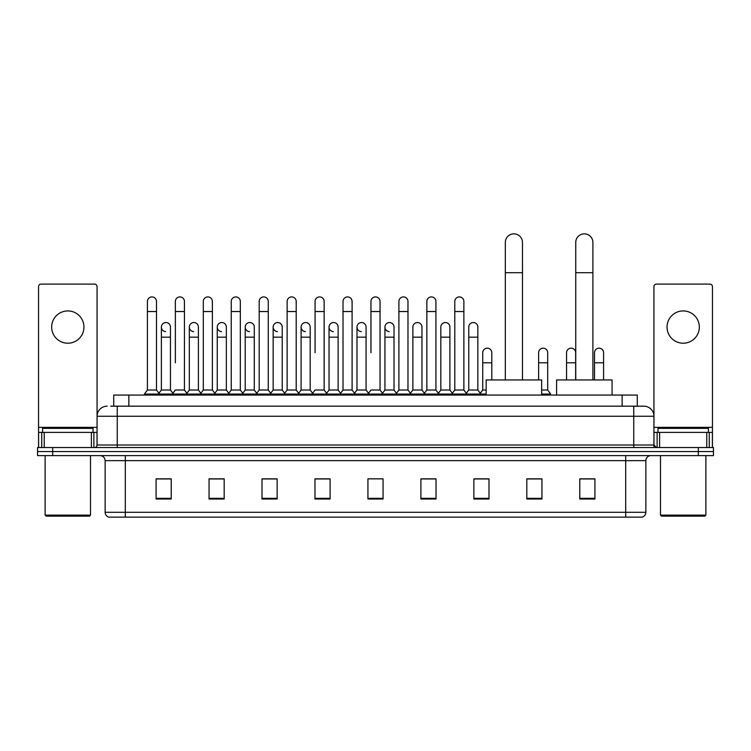 <?xml version="1.0" encoding="UTF-8"?>
<svg xmlns="http://www.w3.org/2000/svg" width="751" height="751" viewBox="0 0 751 751"><rect width="100%" height="100%" fill="white"/><g stroke="black" fill="none" stroke-linecap="round" stroke-linejoin="round"><path stroke-width="1.13" d="M113.72 406.169L113.72 395.073L637.28 395.073L637.28 406.169M110.923 406.169L640.312 406.169M110.688 406.169L117.25 406.169L117.25 416.251L97.067 416.251L97.067 445.005A2.525 2.525 0 0 1 94.551 447.53M107.158 406.169A10.092 10.092 0 0 0 97.067 416.251L97.067 286.629A2.525 2.525 0 0 0 94.551 284.103L41.08 284.103A2.525 2.525 0 0 0 38.554 286.629L38.554 432.398L44.234 432.398L44.234 447.53M643.842 406.169A10.092 10.092 0 0 1 653.933 416.251L633.75 416.251L633.75 406.169L643.691 406.169M706.766 447.53L706.766 432.398L712.446 432.398L712.446 447.53L712.446 286.629A2.525 2.525 0 0 0 709.92 284.103L656.449 284.103A2.525 2.525 0 0 0 653.933 286.629L653.933 445.005L656.449 447.53M52.683 447.53L37.55 447.53L37.55 451.567L52.683 451.567L37.55 451.567L37.55 455.604L52.683 455.604L52.683 451.567L698.317 451.567L52.683 451.567L52.683 447.53L698.317 447.53L698.317 451.567L713.45 451.567L698.317 451.567L698.317 455.604L52.683 455.604M713.45 447.53L713.45 451.567L713.45 447.53L698.317 447.53M645.86 512.295C645.719 514.707 644.508 516.322 642.227 517.139L625.686 517.139L625.686 512.295L645.86 512.295L645.86 460.645A5.041 5.041 0 0 1 650.901 455.604M625.686 517.139L108.773 517.139A5.041 5.041 0 0 1 105.14 512.295L105.14 460.645C104.84 457.584 103.159 455.895 100.099 455.604M594.914 499.03L594.914 478.847L579.781 478.847L579.781 499.03L594.914 499.03M541.95 499.03L541.95 478.847L526.817 478.847L526.817 499.03L541.95 499.03M488.995 499.03L488.995 478.847L473.862 478.847L473.862 499.03L488.995 499.03M436.031 499.03L436.031 478.847L420.898 478.847L420.898 499.03L436.031 499.03M171.219 499.03L171.219 478.847L156.086 478.847L156.086 499.03L171.219 499.03M224.183 499.03L224.183 478.847L209.05 478.847L209.05 499.03L224.183 499.03M277.138 499.03L277.138 478.847L262.005 478.847L262.005 499.03L277.138 499.03M330.102 499.03L330.102 478.847L314.969 478.847L314.969 499.03L330.102 499.03M383.066 499.03L383.066 478.847L367.934 478.847L367.934 499.03L383.066 499.03M713.45 455.604L713.45 451.567L713.45 455.604L698.317 455.604M482.236 478.95L478.349 478.95M538.12 478.95L532.065 478.95M328.544 478.95L324.657 478.847M272.651 478.95L268.764 478.95M216.767 478.95L212.88 478.95M156.086 478.95L170.965 478.95M160.874 478.95L156.997 478.95M426.343 478.847L422.456 478.95M370.459 478.847L380.541 478.847M330.102 478.95L314.969 478.95M277.138 478.95L262.005 478.95M224.183 478.95L209.05 478.95M436.031 478.95L420.898 478.95M488.995 478.95L473.862 478.95M541.95 478.95L526.817 478.95M594.914 478.95L579.781 478.95M67.815 310.933A16.137 16.137 0 0 0 51.669 327.079A16.137 16.137 0 0 0 67.815 343.216A16.137 16.137 0 0 0 83.952 327.079A16.137 16.137 0 0 0 67.815 310.933M91.397 447.53L91.397 432.398L44.234 432.398M91.397 432.398L97.067 432.398M38.554 447.53L38.554 432.398M89.5 516.125L46.121 516.125L45.116 515.12L90.514 515.12L89.5 516.125M45.116 455.604L45.116 515.12M90.514 455.604L90.514 515.12M93.03 432.398L93.03 428.361L42.591 428.361L42.591 432.398M505.329 379.94L505.329 242.442A8.571 8.571 0 0 1 513.909 233.861A8.571 8.571 0 0 1 522.48 242.442A8.571 8.571 0 0 0 513.909 233.861M522.48 379.94L522.48 242.442M541.649 395.073L541.649 379.94L486.169 379.94L486.169 395.073M575.745 379.94L575.745 242.442A8.571 8.571 0 0 1 584.325 233.861A8.571 8.571 0 0 1 592.896 242.442A8.571 8.571 0 0 0 584.325 233.861M592.896 379.94L592.896 242.442M612.065 395.073L612.065 379.94L556.585 379.94L556.585 395.073M147.412 311.543L156.49 311.543L156.49 390.022L147.412 390.022L147.412 301.451A4.544 4.544 0 0 1 152.237 296.927A4.544 4.544 0 0 1 156.49 301.451A4.544 4.544 0 0 0 152.237 296.927M147.412 390.022L144.38 394.059L144.38 395.073M156.49 390.022L159.512 394.059L144.38 394.059M175.349 362.789L175.349 311.543L184.436 311.543L184.436 390.022L175.349 390.022L172.326 394.059L159.512 394.059L159.512 395.073M175.349 311.543L175.349 301.451A4.544 4.544 0 0 1 180.174 296.927A4.544 4.544 0 0 1 184.436 301.451A4.544 4.544 0 0 0 180.174 296.927M189.327 390.022L189.327 337.161L198.405 337.161L198.405 390.022L189.327 390.022L186.877 393.289L184.436 390.022L187.459 394.059L172.326 394.059L172.326 395.073M203.296 390.022L203.296 311.543L212.373 311.543L212.373 390.022L203.296 390.022L200.273 394.059L187.459 394.059L187.459 395.073M203.296 311.543L203.296 301.451A4.544 4.544 0 0 1 208.121 296.927A4.544 4.544 0 0 1 212.373 301.451A4.544 4.544 0 0 0 208.121 296.927M212.373 362.789L212.373 390.022L215.406 394.059L200.273 394.059L200.273 395.073M231.242 390.022L231.242 311.543L240.32 311.543L240.32 390.022L231.242 390.022L228.21 394.059L215.406 394.059L215.406 395.073M231.242 311.543L231.242 301.451A4.544 4.544 0 0 1 236.067 296.927A4.544 4.544 0 0 1 240.32 301.451A4.544 4.544 0 0 0 236.067 296.927M240.32 390.022L243.343 394.059L228.21 394.059L228.21 395.073M259.189 390.022L259.189 311.543L268.267 311.543L268.267 390.022L259.189 390.022L256.157 394.059L243.343 394.059L243.343 395.073M259.189 311.543L259.189 301.451A4.544 4.544 0 0 1 264.005 296.927A4.544 4.544 0 0 1 268.267 301.451A4.544 4.544 0 0 0 264.005 296.927M268.267 352.698L268.267 390.022L271.289 394.059L256.157 394.059L256.157 395.073M287.126 390.022L287.126 311.543L296.204 311.543L296.204 390.022L287.126 390.022L284.103 394.059L271.289 394.059L271.289 395.073M287.126 311.543L287.126 301.451A4.544 4.544 0 0 1 291.951 296.927A4.544 4.544 0 0 1 296.204 301.451A4.544 4.544 0 0 0 291.951 296.927M296.204 390.022L299.236 394.059L284.103 394.059L284.103 395.073M315.073 352.698L315.073 311.543L324.15 311.543L324.15 390.022L315.073 390.022L312.05 394.059L299.236 394.059L299.236 395.073M315.073 311.543L315.073 301.451A4.544 4.544 0 0 1 319.898 296.927A4.544 4.544 0 0 1 324.15 301.451A4.544 4.544 0 0 0 319.898 296.927M324.15 352.698L324.15 390.022L327.183 394.059L312.05 394.059L312.05 395.073M343.019 390.022L343.019 311.543L352.097 311.543L352.097 390.022L343.019 390.022L339.987 394.059L327.183 394.059L327.183 395.073M343.019 311.543L343.019 301.451A4.544 4.544 0 0 1 347.844 296.927A4.544 4.544 0 0 1 352.097 301.451A4.544 4.544 0 0 0 347.844 296.927M352.097 390.022L355.12 394.059L339.987 394.059L339.987 395.073M370.956 352.698L370.956 311.543L380.044 311.543L380.044 390.022L370.956 390.022L367.934 394.059L355.12 394.059L355.12 395.073M370.956 311.543L370.956 301.451A4.544 4.544 0 0 1 375.782 296.927A4.544 4.544 0 0 1 380.044 301.451A4.544 4.544 0 0 0 375.782 296.927M380.044 390.022L383.066 394.059L367.934 394.059L367.934 395.073M394.012 390.022L394.012 337.161L384.934 337.161L384.934 390.022L394.012 390.022L396.462 393.289L398.903 390.022L398.903 311.543L407.981 311.543L407.981 390.022L398.903 390.022L395.88 394.059L383.066 394.059L383.066 395.073M398.903 311.543L398.903 301.451A4.544 4.544 0 0 1 403.728 296.927A4.544 4.544 0 0 1 407.981 301.451A4.544 4.544 0 0 0 403.728 296.927M412.872 390.022L412.872 337.161L421.959 337.161L421.959 390.022L412.872 390.022L410.431 393.289L407.981 390.022L411.013 394.059L395.88 394.059L395.88 395.073M421.959 390.022L424.399 393.289L426.85 390.022L426.85 311.543L435.927 311.543L435.927 390.022L426.85 390.022L423.817 394.059L411.013 394.059L411.013 395.073M426.85 311.543L426.85 301.451A4.544 4.544 0 0 1 431.675 296.927A4.544 4.544 0 0 1 435.927 301.451A4.544 4.544 0 0 0 431.675 296.927M440.818 390.022L440.818 337.161L449.896 337.161L449.896 390.022L440.818 390.022L438.377 393.289L435.927 390.022L438.95 394.059L423.817 394.059L423.817 395.073M449.896 390.022L452.346 393.289L454.796 390.022L454.796 311.543L463.874 311.543L463.874 390.022L454.796 390.022L451.764 394.059L438.95 394.059L438.95 395.073M454.796 311.543L454.796 301.451A4.544 4.544 0 0 1 459.621 296.927A4.544 4.544 0 0 1 463.874 301.451A4.544 4.544 0 0 0 459.621 296.927M468.765 390.022L468.765 337.161L477.843 337.161L477.843 390.022L468.765 390.022L466.315 393.289L463.874 390.022L466.897 394.059L451.764 394.059L451.764 395.073M477.843 390.022L480.865 394.059L466.897 394.059L466.897 395.073M165.633 331.604A4.544 4.544 0 0 1 161.381 327.079A4.544 4.544 0 0 1 166.206 322.545A4.544 4.544 0 0 1 170.458 327.079L170.458 337.161L161.381 337.161L161.381 327.079M170.458 337.161L170.458 390.022L161.381 390.022L161.381 337.161M161.381 390.022L158.93 393.289M170.458 390.022L172.908 393.289M193.58 331.604A4.544 4.544 0 0 1 189.327 327.079A4.544 4.544 0 0 1 194.152 322.545A4.544 4.544 0 0 1 198.405 327.079L198.405 337.161M198.405 390.022L200.855 393.289M221.526 331.604A4.544 4.544 0 0 1 217.264 327.079A4.544 4.544 0 0 1 222.089 322.545A4.544 4.544 0 0 1 226.351 327.079L226.351 337.161L217.264 337.161L217.264 327.079M226.351 337.161L226.351 390.022L217.264 390.022L217.264 337.161M217.264 390.022L214.824 393.289M226.351 390.022L228.792 393.289M249.463 331.604A4.544 4.544 0 0 1 245.211 327.079A4.544 4.544 0 0 1 250.036 322.545A4.544 4.544 0 0 1 254.289 327.079L254.289 337.161L245.211 337.161L245.211 327.079M254.289 337.161L254.289 390.022L245.211 390.022L245.211 337.161M245.211 390.022L242.77 393.289M254.289 390.022L256.739 393.289M277.41 331.604A4.544 4.544 0 0 1 273.157 327.079A4.544 4.544 0 0 1 277.983 322.545A4.544 4.544 0 0 1 282.235 327.079L282.235 337.161L273.157 337.161L273.157 327.079M282.235 337.161L282.235 390.022L273.157 390.022L273.157 337.161M273.157 390.022L270.707 393.289M282.235 390.022L284.685 393.289M305.357 331.604A4.544 4.544 0 0 1 301.104 327.079A4.544 4.544 0 0 1 305.929 322.545A4.544 4.544 0 0 1 310.182 327.079L310.182 337.161L301.104 337.161L301.104 327.079M310.182 337.161L310.182 390.022L301.104 390.022L301.104 337.161M301.104 390.022L298.654 393.289M310.182 390.022L312.623 393.289M333.303 331.604A4.544 4.544 0 0 1 329.041 327.079A4.544 4.544 0 0 1 333.866 322.545A4.544 4.544 0 0 1 338.128 327.079L338.128 337.161L329.041 337.161L329.041 327.079M338.128 337.161L338.128 390.022L329.041 390.022L329.041 337.161M329.041 390.022L326.601 393.289M338.128 390.022L340.569 393.289M361.24 331.604A4.544 4.544 0 0 1 356.988 327.079A4.544 4.544 0 0 1 361.813 322.545A4.544 4.544 0 0 1 366.066 327.079L366.066 337.161L356.988 337.161L356.988 327.079M366.066 337.161L366.066 390.022L356.988 390.022L356.988 337.161M356.988 390.022L354.538 393.289M366.066 390.022L368.516 393.289M389.187 331.604A4.544 4.544 0 0 1 384.934 327.079A4.544 4.544 0 0 1 389.76 322.545A4.544 4.544 0 0 1 394.012 327.079L394.012 337.161M384.934 390.022L382.484 393.289M412.872 337.161L412.872 327.079A4.544 4.544 0 0 1 417.697 322.545A4.544 4.544 0 0 1 421.959 327.079L421.959 337.161M440.818 337.161L440.818 327.079A4.544 4.544 0 0 1 445.643 322.545A4.544 4.544 0 0 1 449.896 327.079L449.896 337.161M468.765 337.161L468.765 327.079A4.544 4.544 0 0 1 473.59 322.545A4.544 4.544 0 0 1 477.843 327.079L477.843 337.161M486.169 394.059L480.865 394.059L480.865 395.073M482.733 352.698A4.544 4.544 0 0 1 487.559 348.173A4.544 4.544 0 0 1 491.811 352.698L491.811 362.789L482.733 362.789L482.733 352.698M486.169 390.022L482.733 390.022L482.733 362.789M491.811 379.94L491.811 362.789M482.733 390.022L480.293 393.289M538.627 352.698A4.544 4.544 0 0 1 543.452 348.173A4.544 4.544 0 0 1 547.704 352.698L547.704 362.789L538.627 362.789L538.627 352.698M547.704 362.789L547.704 390.022L541.649 390.022M538.627 379.94L538.627 362.789M547.704 390.022L550.727 394.059L541.649 394.059M550.727 394.059L550.727 395.073M566.564 352.698A4.544 4.544 0 0 1 571.389 348.173A4.544 4.544 0 0 1 575.651 352.698L575.651 362.789L566.564 362.789L566.564 352.698M575.651 379.94L575.651 362.789M566.564 379.94L566.564 362.789M594.51 352.698A4.544 4.544 0 0 1 599.336 348.173A4.544 4.544 0 0 1 603.588 352.698L603.588 362.789L594.51 362.789L594.51 352.698M603.588 379.94L603.588 362.789M594.51 379.94L594.51 362.789M683.185 310.933A16.137 16.137 0 0 0 667.048 327.079A16.137 16.137 0 0 0 683.185 343.216A16.137 16.137 0 0 0 699.331 327.079A16.137 16.137 0 0 0 683.185 310.933M706.766 432.398L659.603 432.398L659.603 447.53M653.933 432.398L659.603 432.398M653.933 447.53L653.933 445.005L633.75 445.005L633.75 416.251L117.25 416.251L117.25 445.005L633.75 445.005L633.75 447.53M704.879 516.125L661.5 516.125L660.486 515.12L705.884 515.12L704.879 516.125M660.486 455.604L660.486 515.12M705.884 455.604L705.884 515.12M708.409 432.398L708.409 428.361L657.97 428.361L657.97 432.398M128.853 406.169L128.853 395.073M622.147 406.169L622.147 395.073M117.25 447.53L117.25 445.005L97.067 445.005M625.686 455.604L625.686 460.645L105.14 460.645M645.86 460.645L625.686 460.645L625.686 512.295L125.314 512.295L125.314 517.139M105.14 512.295L125.314 512.295L125.314 455.604M383.066 498.326L367.934 498.326M330.102 498.326L314.969 498.326M277.138 498.326L262.005 498.326M224.183 498.326L209.05 498.326M171.219 498.326L156.086 498.326M436.031 498.326L420.898 498.326M488.995 498.326L473.862 498.326M541.95 498.326L526.817 498.326M594.914 498.326L579.781 498.326M97.067 427.357L38.554 427.357M97.029 445.446L97.029 432.398M93.875 432.398L93.875 447.53M38.601 432.398L38.601 447.53M41.746 447.53L41.746 432.398M505.329 272.707L522.48 272.707M575.745 272.707L592.896 272.707M712.446 427.357L653.933 427.357M712.399 447.53L712.399 432.398M709.254 432.398L709.254 447.53M653.971 432.398L653.971 445.446M657.125 447.53L657.125 432.398M156.49 311.543L156.49 301.451M184.436 311.543L184.436 301.451M212.373 311.543L212.373 301.451M240.32 311.543L240.32 301.451M268.267 311.543L268.267 301.451M296.204 311.543L296.204 301.451M324.15 311.543L324.15 301.451M352.097 311.543L352.097 301.451M380.044 311.543L380.044 301.451M407.981 311.543L407.981 301.451M435.927 311.543L435.927 301.451M463.874 311.543L463.874 301.451M189.327 337.161L189.327 327.079M384.934 337.161L384.934 327.079M259.189 362.789L259.189 352.698M287.126 362.789L287.126 352.698M296.204 362.789L296.204 352.698"/></g></svg>
